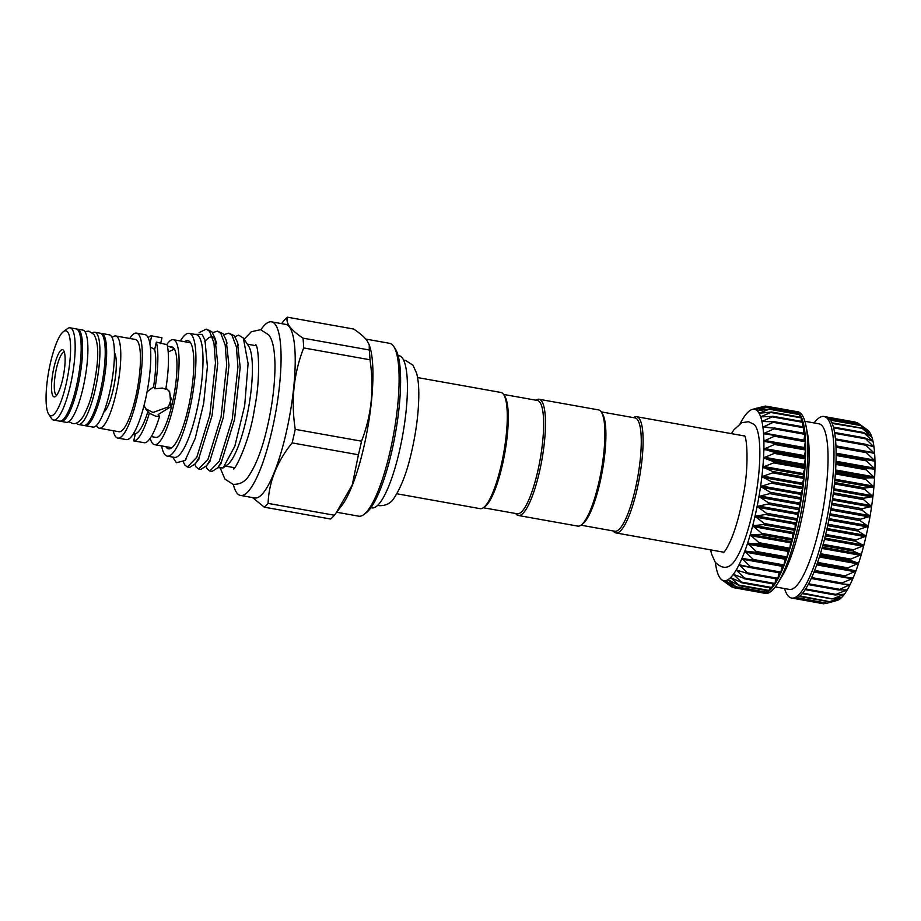 <?xml version="1.0" encoding="UTF-8"?>
<svg xmlns="http://www.w3.org/2000/svg" width="921" height="921" viewBox="0 0 921 921"><rect width="100%" height="100%" fill="white"/><g stroke="black" fill="none" stroke-linecap="round" stroke-linejoin="round"><path stroke-width="1.38" d="M92.457 332.895A46.856 10.638 100.1 0 1 94.863 332.239L100.17 333.183A46.856 10.638 100.1 0 1 102.162 334.588A46.856 10.638 100.1 0 1 101.471 385.991A46.856 10.638 100.1 0 1 83.684 425.433L78.377 424.477A46.856 10.638 100.1 0 1 76.374 423.084A46.856 10.638 100.1 0 1 76.339 423.027M94.863 332.239A46.856 10.638 100.1 0 1 96.866 333.644A46.856 10.638 100.1 0 1 96.164 385.047A46.856 10.638 100.1 0 1 78.377 424.477M76.811 329.119A46.856 10.638 100.1 0 1 77.537 329.142L82.832 330.086A46.856 10.638 100.1 0 1 84.836 331.491A46.856 10.638 100.1 0 1 84.145 382.894A46.856 10.638 100.1 0 1 66.347 422.336L61.039 421.381A46.856 10.638 100.1 0 1 60.36 421.15M77.537 329.142A46.856 10.638 100.1 0 1 79.528 330.535A46.856 10.638 100.1 0 1 78.838 381.95A46.856 10.638 100.1 0 1 61.039 421.381M710.632 549.86L711.542 554.016L715.203 562.155C720.084 567.025 724.574 568.43 728.661 566.392A72.794 16.52 -79.9 0 0 754.944 500.587A72.794 16.52 -79.9 0 0 755.082 425.514A72.794 16.52 -79.9 0 0 754.046 424.385L748.531 421.714L741.773 422.681L733.761 429.969L731.401 433.641M613.282 530.957A59.025 13.401 -79.9 0 0 615.953 532.937L723.814 552.22A59.082 13.412 100.1 0 1 723.745 552.209M715.352 562.363A87.069 19.755 -79.9 0 0 715.421 562.892A87.069 19.755 -79.9 0 0 716.388 568.522A87.069 19.755 -79.9 0 0 717.678 573.15A87.069 19.755 -79.9 0 0 719.243 576.73A87.069 19.755 -79.9 0 0 720.13 578.1A87.069 19.755 -79.9 0 0 721.085 579.205A87.069 19.755 -79.9 0 0 721.822 579.827A87.069 19.755 -79.9 0 0 723.169 580.529L731.711 586.953L721.822 579.827M771.602 411.986L801.466 417.374A92.227 20.93 -79.9 0 0 799.647 414.174L799.555 416.994M762.841 406.691L752.86 409.292L765.489 406.046L755.162 409.465L767.826 406.829L757.246 410.801L769.944 408.866L759.088 413.264L771.717 412.032L760.665 416.845L773.237 416.384L761.943 421.473L774.434 421.806L762.922 427.102L775.309 428.253L763.567 433.653L775.827 435.633L763.889 441.021L775.989 443.841L763.877 449.126L775.804 452.764L763.532 457.852L775.263 462.284L762.853 467.085L774.388 472.266L761.863 476.687L773.168 482.581L760.562 486.541L771.637 493.103L758.962 496.511L769.806 503.66L757.108 506.458L767.7 514.137L755.001 516.244L765.363 524.371L752.687 525.753L762.807 534.249L750.189 534.836L760.078 543.609L747.541 543.39L757.212 552.335L744.778 551.288L754.241 560.325L741.935 558.414L751.214 567.44L739.068 564.7L748.163 573.61L736.19 570.03L745.135 578.745L733.358 574.347L742.165 582.774L730.606 577.594L739.31 585.629L727.958 579.723L736.581 587.299L725.472 580.702L734.037 587.736L723.802 580.932M797.644 412.585L767.228 407.151L797.551 412.148L797.609 413.782M799.566 414.151L799.647 414.174A92.227 20.93 -79.9 0 0 797.563 412.159A92.227 20.93 -79.9 0 0 795.721 411.411A92.227 20.93 -79.9 0 0 795.237 411.353L795.341 411.756M765.489 406.046L795.341 411.71M762.795 592.882A92.227 20.93 -79.9 0 0 763.267 592.997A92.227 20.93 -79.9 0 0 763.739 593.055L763.705 593.043M734.037 587.736L733.22 587.264M767.009 590.649L766.203 592.594M736.581 587.299L735.729 586.919M769.979 587.851L768.874 590.925M739.31 585.629L738.435 585.353M773.007 583.891L771.694 588.047M742.165 582.774L741.278 582.59M776.081 578.837L774.711 584.202L745.089 578.825M745.135 578.745L744.226 578.676M779.143 572.747L777.704 579.125L747.979 573.771M748.163 573.61L747.23 573.645M782.228 565.713L780.732 573.035L750.788 567.658M751.214 567.44L750.27 567.566M775.344 435.345L805.541 440.952L804.286 447.514L804.309 448.562L805.714 449.229L804.275 456.747L805.53 458.163L803.906 465.542L804.989 467.684L803.319 473.555L804.102 477.585L802.179 484.492L802.882 488.003L800.856 494.393L801.339 498.514L799.244 504.397L799.532 508.979L797.621 513.032L797.402 519.559L795.226 524.187L795.065 529.794L792.889 533.696L792.509 539.66L790.725 541.583L789.781 549.008L788.077 550.205L786.937 557.654L785.302 558.184L783.725 565.989L753.505 560.578M754.241 560.325L753.297 560.544M775.091 428.104L804.942 433.411L803.906 440.445M774.388 421.772L804.091 427.022L803.342 433.123M802.824 421.668L802.433 426.722M764.131 592.249L763.762 593.055A92.227 20.93 -79.9 0 0 766.284 592.629A92.227 20.93 -79.9 0 0 769 590.971A92.227 20.93 -79.9 0 0 771.856 588.128A92.227 20.93 -79.9 0 0 774.826 584.11A92.227 20.93 -79.9 0 0 777.854 578.987A92.227 20.93 -79.9 0 0 780.904 572.827A92.227 20.93 -79.9 0 0 783.932 565.713A92.227 20.93 -79.9 0 0 786.902 557.735A92.227 20.93 -79.9 0 0 789.781 549.008A92.227 20.93 -79.9 0 0 792.509 539.66A92.227 20.93 -79.9 0 0 795.065 529.794A92.227 20.93 -79.9 0 0 797.402 519.559A92.227 20.93 -79.9 0 0 799.509 509.083A92.227 20.93 -79.9 0 0 801.339 498.514A92.227 20.93 -79.9 0 0 802.882 488.003A92.227 20.93 -79.9 0 0 804.091 477.677A92.227 20.93 -79.9 0 0 804.989 467.684A92.227 20.93 -79.9 0 0 805.53 458.163A92.227 20.93 -79.9 0 0 805.714 449.229A92.227 20.93 -79.9 0 0 805.553 441.021A92.227 20.93 -79.9 0 0 805.035 433.641A92.227 20.93 -79.9 0 0 804.171 427.183A92.227 20.93 -79.9 0 0 802.974 421.737A92.227 20.93 -79.9 0 0 801.466 417.374L801.166 421.323M763.267 592.997L765.386 593.377A92.227 20.93 -79.9 0 0 777.854 583.062A92.227 20.93 -79.9 0 0 802.214 506.262A92.227 20.93 -79.9 0 0 805.967 425.778A92.227 20.93 -79.9 0 0 801.777 414.554A92.227 20.93 -79.9 0 0 797.839 411.791L795.721 411.411M775.263 586.896L789.355 589.417A84.11 19.088 -79.9 0 0 821.29 518.627A84.11 19.088 -79.9 0 0 822.545 426.331A84.11 19.088 -79.9 0 0 818.953 423.81L804.862 421.288M784.531 588.554A92.227 20.93 -79.9 0 0 787.628 595.3A92.227 20.93 -79.9 0 0 791.553 598.051A92.227 20.93 -79.9 0 0 826.574 520.434A92.227 20.93 -79.9 0 0 827.944 419.228A92.227 20.93 -79.9 0 0 824.007 416.476A92.227 20.93 -79.9 0 0 814.129 422.946M824.007 416.476L826.137 416.856A92.227 20.93 100.1 0 1 827.991 417.593A92.227 20.93 100.1 0 1 830.074 419.608A92.227 20.93 100.1 0 1 831.882 422.82A92.227 20.93 100.1 0 1 833.39 427.171A92.227 20.93 100.1 0 1 834.587 432.617A92.227 20.93 100.1 0 1 835.451 439.075A92.227 20.93 100.1 0 1 835.969 446.455A92.227 20.93 100.1 0 1 836.13 454.675A92.227 20.93 100.1 0 1 835.946 463.597A92.227 20.93 100.1 0 1 835.405 473.129A92.227 20.93 100.1 0 1 834.518 483.111A92.227 20.93 100.1 0 1 833.298 493.437A92.227 20.93 100.1 0 1 831.755 503.96A92.227 20.93 100.1 0 1 829.925 514.517A92.227 20.93 100.1 0 1 827.818 524.993A92.227 20.93 100.1 0 1 825.481 535.228A92.227 20.93 100.1 0 1 822.925 545.094A92.227 20.93 100.1 0 1 820.197 554.454A92.227 20.93 100.1 0 1 817.318 563.18A92.227 20.93 100.1 0 1 814.348 571.147A92.227 20.93 100.1 0 1 811.32 578.261A92.227 20.93 100.1 0 1 808.27 584.421A92.227 20.93 100.1 0 1 805.242 589.544A92.227 20.93 100.1 0 1 802.283 593.561A92.227 20.93 100.1 0 1 799.416 596.417A92.227 20.93 100.1 0 1 796.7 598.063A92.227 20.93 100.1 0 1 794.155 598.489A92.227 20.93 100.1 0 1 793.683 598.431L791.553 598.051M860.214 424.708L867.57 430.026A87.069 19.755 100.1 0 1 868.307 430.648A87.069 19.755 100.1 0 1 869.263 431.742A87.069 19.755 100.1 0 1 870.149 433.112A87.069 19.755 100.1 0 1 871.727 436.692A87.069 19.755 100.1 0 1 873.004 441.332L863.633 432.582L871.727 436.692L862.102 428.323L870.149 433.112L859.777 424.915L868.319 430.66L858.188 423.269M852.996 578.273A87.069 19.755 100.1 0 1 850.118 584.547A87.069 19.755 100.1 0 1 847.251 589.877A87.069 19.755 100.1 0 1 844.419 594.195A87.069 19.755 100.1 0 1 841.656 597.441A87.069 19.755 100.1 0 1 839.019 599.571L829.683 601.666L841.644 597.464L832.526 598.903L844.419 594.195L835.474 594.978L835.877 594.367L847.251 589.877L838.49 589.947L850.106 584.582L841.529 583.879L841.944 582.993L852.996 578.273L844.545 576.857L844.96 575.844L855.839 571.135L847.516 568.971L847.907 567.843L858.579 563.284L850.382 560.325L850.762 559.105L861.25 554.684L853.111 551.034L853.468 549.745L863.748 545.6L855.678 541.237L856 539.879L866.051 536.149L858.027 531.06L858.326 529.667L868.169 526.305L860.133 520.641L860.398 519.225L870.023 516.359L861.975 510.119L862.206 508.691L871.6 506.446L863.53 499.631L863.714 498.226L872.924 496.534L864.773 489.327L864.911 487.957L873.914 486.979L865.671 479.346L865.775 478.034L874.593 477.7L866.235 469.825L866.293 468.582L874.938 468.973L866.454 460.88L866.454 459.729L874.95 460.868L866.316 452.648L866.27 451.601L874.628 453.5L865.821 445.234L865.728 444.302L873.983 446.984L864.842 437.935L873.004 441.355A87.069 19.755 100.1 0 1 873.971 446.95L873.971 446.95A87.069 19.755 100.1 0 1 874.628 453.5A87.069 19.755 100.1 0 1 874.95 460.868A87.069 19.755 100.1 0 1 874.938 468.973A87.069 19.755 100.1 0 1 874.593 477.7A87.069 19.755 100.1 0 1 873.914 486.933A87.069 19.755 100.1 0 1 872.924 496.534A87.069 19.755 100.1 0 1 871.611 506.389A87.069 19.755 100.1 0 1 870.023 516.359A87.069 19.755 100.1 0 1 868.169 526.305A87.069 19.755 100.1 0 1 866.062 536.091A87.069 19.755 100.1 0 1 863.748 545.6A87.069 19.755 100.1 0 1 861.25 554.684A87.069 19.755 100.1 0 1 858.591 563.238A87.069 19.755 100.1 0 1 855.839 571.135A87.069 19.755 100.1 0 1 852.996 578.273L852.57 577.928M839.019 599.571A87.069 19.755 100.1 0 1 837.108 600.434L826.989 603.232L838.524 599.652M580.944 525.177L614.802 531.233A57.551 13.055 -79.9 0 0 635.398 488.625A57.551 13.055 -79.9 0 0 635.053 417.927L601.206 411.871M615.953 532.937A59.025 13.401 -79.9 0 0 637.079 489.235A59.025 13.401 -79.9 0 0 636.733 416.729A59.025 13.401 -79.9 0 0 633.544 417.65M503.58 394.43L537.438 400.474A57.551 13.055 100.1 0 1 537.772 471.172A57.551 13.055 100.1 0 1 517.188 513.78L483.329 507.736M535.918 400.209A59.025 13.401 100.1 0 1 539.107 399.277A59.025 13.401 100.1 0 1 539.464 471.782A59.025 13.401 100.1 0 1 518.339 515.484A59.025 13.401 100.1 0 1 515.668 513.515M539.107 399.277L598.535 409.903A59.025 13.401 100.1 0 1 601.321 412.044A59.025 13.401 100.1 0 1 598.88 482.408A59.025 13.401 100.1 0 1 581.116 525.062A59.025 13.401 100.1 0 1 577.755 526.11L518.339 515.484M601.321 412.044L602.403 413.702A57.551 13.055 100.1 0 1 600.032 482.305A57.551 13.055 100.1 0 1 582.705 523.888L581.116 525.062M396.79 493.76L480.14 508.657A59.025 13.401 -79.9 0 0 483.502 507.609L485.091 506.435A57.551 13.055 -79.9 0 0 502.406 464.852A57.551 13.055 -79.9 0 0 504.789 396.249L503.695 394.602A59.025 13.401 -79.9 0 0 500.909 392.45L417.558 377.552M483.502 507.609A59.025 13.401 -79.9 0 0 501.266 464.955A59.025 13.401 -79.9 0 0 503.695 394.602M370.898 507.69L371.888 507.862A77.283 17.534 -79.9 0 0 399.541 450.634A77.283 17.534 -79.9 0 0 399.081 355.702L398.102 355.518M53.084 396.191A23.981 5.445 100.1 0 1 53.959 367.456A23.981 5.445 100.1 0 1 63.572 350.417A23.981 5.445 100.1 0 1 63.676 350.567A23.981 5.445 100.1 0 1 63.676 374.26A23.981 5.445 100.1 0 1 55.467 396.479A23.981 5.445 100.1 0 1 53.084 396.191M64.401 352.283A21.77 4.939 -79.9 0 0 64.274 352.259A21.77 4.939 -79.9 0 0 56.008 370.576A21.77 4.939 -79.9 0 0 55.686 394.453A21.77 4.939 -79.9 0 0 56.618 395.109A21.77 4.939 -79.9 0 0 56.745 395.121M48.894 414.508A43.16 9.797 -79.9 0 0 66.174 383.838A43.16 9.797 -79.9 0 0 67.763 332.101A43.16 9.797 -79.9 0 0 63.468 331.583A43.16 9.797 -79.9 0 0 48.686 371.577A43.16 9.797 -79.9 0 0 48.686 414.22A43.16 9.797 -79.9 0 0 48.894 414.508M63.468 331.583L67.44 328.647A46.856 10.638 100.1 0 1 70.1 327.818A46.856 10.638 100.1 0 1 72.103 329.211A46.856 10.638 100.1 0 1 71.412 380.626A46.856 10.638 100.1 0 1 53.614 420.057A46.856 10.638 100.1 0 1 51.622 418.652A46.856 10.638 100.1 0 1 51.403 418.353L48.686 414.22M84.41 425.456A46.856 10.638 -79.9 0 0 85.1 425.686L92.871 427.068A46.856 10.638 -79.9 0 0 110.67 387.637A46.856 10.638 -79.9 0 0 111.36 336.234A46.856 10.638 -79.9 0 0 109.369 334.83L101.586 333.437A46.856 10.638 -79.9 0 0 100.861 333.414M85.1 425.686A46.856 10.638 -79.9 0 0 102.887 386.244A46.856 10.638 -79.9 0 0 103.578 334.841A46.856 10.638 -79.9 0 0 101.586 333.437M53.614 420.057L59.635 421.127A46.856 10.638 -79.9 0 0 77.422 381.697A46.856 10.638 -79.9 0 0 78.112 330.294A46.856 10.638 -79.9 0 0 76.121 328.889L70.1 327.818M103.785 412.182A31.141 7.069 -79.9 0 0 114.446 383.332A31.141 7.069 -79.9 0 0 114.434 352.57M171.847 447.733A53.303 12.1 100.1 0 1 171.605 447.698L154.555 444.659A53.303 12.1 -79.9 0 0 174.794 399.795A53.303 12.1 -79.9 0 0 175.589 341.3A53.303 12.1 -79.9 0 0 173.309 339.699A53.303 12.1 -79.9 0 0 166.713 344.719M150.227 438.212A53.303 12.1 -79.9 0 0 152.276 443.059A53.303 12.1 -79.9 0 0 154.555 444.659M151.297 436.554L155.856 437.394A45.935 10.419 -79.9 0 0 173.298 398.735A45.935 10.419 -79.9 0 0 173.977 348.334A45.935 10.419 -79.9 0 0 172.02 346.964L168.578 346.354L173.908 348.322L174.115 349.209L168.209 351.983M165.941 388.202L169.66 391.701L171.041 406.587L158.147 414.554L159.54 416.442L155.81 416.223L149.317 413.253L145.99 409.338L144.056 405.413M150.019 343.165L151.689 335.866L161.958 337.777L160.611 343.648M113.225 430.706A53.303 12.1 -79.9 0 0 115.493 436.485A53.303 12.1 -79.9 0 0 117.773 438.085L126.258 439.593A53.303 12.1 -79.9 0 0 145.011 401.533L145.656 398.724A53.303 12.1 -79.9 0 0 147.556 336.614L147.026 335.9A53.303 12.1 -79.9 0 0 145.023 334.645L136.527 333.126A53.303 12.1 -79.9 0 0 129.711 338.468M147.084 391.759L153.542 386.912L154.924 388.777L162.257 388.052L165.78 389.192A53.303 12.1 -79.9 0 0 167.15 344.742L156.351 342.128L154.682 349.416L150.365 347.079M168.957 390.826L171.248 399L168.428 406.875L153.013 412.481L145.61 408.659M135.122 434.816L132.877 434.574M117.773 438.085A53.303 12.1 -79.9 0 0 138.012 393.209A53.303 12.1 -79.9 0 0 138.806 334.726A53.303 12.1 -79.9 0 0 136.527 333.126M96.452 425.456A46.856 10.638 -79.9 0 0 97.246 426.814A46.856 10.638 -79.9 0 0 99.238 428.207L118.913 431.73A46.856 10.638 -79.9 0 0 136.699 392.288A46.856 10.638 -79.9 0 0 137.39 340.885A46.856 10.638 -79.9 0 0 135.399 339.481L115.735 335.969A46.856 10.638 -79.9 0 0 112.155 337.581M99.238 428.207A46.856 10.638 -79.9 0 0 117.036 388.777A46.856 10.638 -79.9 0 0 117.727 337.374A46.856 10.638 -79.9 0 0 115.735 335.969M271.545 321.843L285.694 324.376A88.174 20.009 100.1 0 1 289.459 327.013A88.174 20.009 100.1 0 1 288.146 423.752A88.174 20.009 100.1 0 1 254.668 497.962L240.519 495.44A88.174 20.009 -79.9 0 0 273.998 421.231A88.174 20.009 -79.9 0 0 275.31 324.48A88.174 20.009 -79.9 0 0 271.545 321.843A88.174 20.009 -79.9 0 0 260.896 329.73M281.55 323.628L283.599 320.98A98.386 22.323 100.1 0 1 287.387 317.192C286.431 320.024 287.214 323.19 289.747 326.69C292.51 330.271 296.919 334.081 302.997 338.145A98.386 22.323 100.1 0 1 303.677 347.931C293.684 373.638 290.875 400.773 295.238 429.347A98.386 22.323 100.1 0 1 292.13 442.909C276.968 461.674 268.944 481.833 268.08 503.384A98.386 22.323 100.1 0 1 264.281 507.16L252.584 497.593M369.24 344.811L370.046 347.413A87.806 19.928 100.1 0 1 367.606 428.587A87.806 19.928 100.1 0 1 341.772 505.571L335.992 513.135L352.259 484.941L358.419 454.767A98.386 22.323 -79.9 0 0 361.527 441.194C371.52 415.486 374.34 388.34 369.977 359.777A98.386 22.323 -79.9 0 0 369.286 349.992L369.24 344.811L366.938 340.494C364.209 336.948 359.8 333.137 353.687 329.05L287.387 317.192M264.281 507.16L330.581 519.018A98.386 22.323 -79.9 0 0 334.369 515.23L335.992 513.135M184.603 341.726A54.972 12.48 100.1 0 1 189.461 341.415A54.972 12.48 100.1 0 1 190.244 342.267A54.972 12.48 100.1 0 1 190.129 398.954A54.972 12.48 100.1 0 1 170.293 448.642A54.972 12.48 100.1 0 1 166.206 447.203A54.972 12.48 100.1 0 1 165.849 446.673M173.309 339.699L190.359 342.75A53.303 12.1 100.1 0 1 190.601 342.808M393.762 346.515L395.385 349.001A85.584 19.422 100.1 0 1 395.408 433.549A85.584 19.422 100.1 0 1 366.098 512.87L363.714 514.632A87.806 19.928 -79.9 0 0 393.785 433.261A87.806 19.928 -79.9 0 0 393.762 346.515A87.806 19.928 -79.9 0 0 393.359 345.951A87.806 19.928 -79.9 0 0 389.618 343.326L365.787 339.066M336.672 512.249L358.718 516.186A87.806 19.928 -79.9 0 0 363.714 514.632M161.624 445.914A62.352 14.149 -79.9 0 0 164.594 454.249A62.352 14.149 -79.9 0 0 167.254 456.102L174.322 457.369A62.352 14.149 -79.9 0 0 198.003 404.895A62.352 14.149 -79.9 0 0 198.924 336.487A62.352 14.149 -79.9 0 0 196.265 334.622L189.196 333.356A62.352 14.149 -79.9 0 0 180.378 340.966M167.254 456.102A62.352 14.149 -79.9 0 0 190.923 403.628A62.352 14.149 -79.9 0 0 191.856 335.221A62.352 14.149 -79.9 0 0 189.196 333.356M223.078 467.937L227.441 464.725A61.937 14.057 -79.9 0 0 248.647 407.324A61.937 14.057 -79.9 0 0 248.635 346.123L243.34 338.065L248.094 363.588L244.687 405.539L234.832 446.225L223.078 467.937L217.851 467.695L221.501 461.697L234.544 419.504L240.185 367.375L237.411 342.117L234.291 335.693L228.696 333.149L232.034 335.29L236.409 346.964L237.929 366.972L232.288 419.101L219.244 461.294L209.85 470.988L207.26 468.985L206.028 466.429M233.266 484.354A88.174 20.009 -79.9 0 0 236.755 492.804A88.174 20.009 -79.9 0 0 240.519 495.44M172.676 457.081L176.406 462.722L185.063 460.5L195.229 438.396L203.668 403.363L207.409 366.639L204.992 340.194L202.102 334.381L194.619 334.335M187.4 466.982L189.657 467.384L195.39 463.677L199.04 457.679L212.083 415.486L217.724 363.358L214.95 338.099L211.83 331.687L206.235 329.131L209.574 331.284L213.96 342.946L215.468 362.955L209.827 415.083L196.783 457.277L187.4 466.982L184.799 464.967L183.521 462.284M209.85 470.988L212.118 471.402L217.851 467.695L221.535 462.872M198.625 468.985L200.882 469.388L206.626 465.681L210.276 459.694L223.319 417.489L228.961 365.361L226.186 340.102L223.066 333.69L217.471 331.146L220.798 333.287L225.185 344.949L226.693 364.958L221.052 417.086L208.008 459.28L198.625 468.985L196.023 466.97L194.803 464.414M235.016 336.683L238.585 335.117L243.34 338.065M223.791 334.68L228.696 333.149M212.555 332.665L217.471 331.146M369.286 349.992L302.997 338.145M303.677 347.931L369.977 359.777M361.527 441.194L295.238 429.347M292.13 442.909L358.419 454.767M334.369 515.23L268.08 503.384M199.12 332.642L206.235 329.131M133.637 433.365L135.399 433.618L133.729 440.906L144.689 442.794A53.303 12.1 -79.9 0 0 159.54 416.442M133.729 440.906A53.303 12.1 -79.9 0 0 149.317 413.253M135.399 433.618A45.935 10.419 -79.9 0 0 147.936 411.388M154.924 388.777A53.303 12.1 -79.9 0 0 156.351 342.128M153.542 386.912A45.935 10.419 -79.9 0 0 154.682 349.416M151.689 335.866A53.303 12.1 -79.9 0 0 148.131 337.65M833.574 427.839L863.817 433.238L863.633 432.582M834.714 433.319L864.98 438.741L864.842 437.935M835.52 439.824L865.821 445.234L865.728 444.302M836.003 447.238L866.316 452.648L866.27 451.601M844.545 576.857L844.96 575.844L814.636 570.421M841.529 583.879L841.944 582.993L811.631 577.571M838.49 589.947L838.904 589.187L808.615 583.776M835.474 594.978L835.877 594.367L805.622 588.956M832.526 598.903L802.709 593.043M829.683 601.666L799.935 595.979M826.989 603.232L797.413 597.741M795.64 598.385L825.964 603.301M832.135 423.43L862.102 428.323M830.051 419.585L860.283 425.203M777.854 583.062L781.814 576.638A84.11 19.088 -79.9 0 0 804.033 506.596A84.11 19.088 -79.9 0 0 807.452 433.192L805.967 425.778M770.854 412.009L771.717 412.032M742.775 558.299L741.935 558.414A87.069 19.755 -79.9 0 0 744.778 551.288A87.069 19.755 -79.9 0 0 747.541 543.39A87.069 19.755 -79.9 0 0 750.189 534.836A87.069 19.755 -79.9 0 0 752.687 525.753A87.069 19.755 -79.9 0 0 755.001 516.244A87.069 19.755 -79.9 0 0 757.108 506.458A87.069 19.755 -79.9 0 0 758.962 496.511A87.069 19.755 -79.9 0 0 760.562 486.541A87.069 19.755 -79.9 0 0 761.863 476.687A87.069 19.755 -79.9 0 0 762.853 467.085A87.069 19.755 -79.9 0 0 763.532 457.852A87.069 19.755 -79.9 0 0 763.877 449.126A87.069 19.755 -79.9 0 0 763.889 441.021A87.069 19.755 -79.9 0 0 763.567 433.653A87.069 19.755 -79.9 0 0 762.922 427.102A87.069 19.755 -79.9 0 0 761.943 421.473A87.069 19.755 -79.9 0 0 760.665 416.845L761.471 416.96M772.374 416.269L773.237 416.384M761.943 421.473L762.738 421.68M773.594 421.622L774.434 421.806M762.922 427.102L763.693 427.39M774.469 427.989L775.309 428.253M763.567 433.653L764.326 434.021M775.01 435.288L775.827 435.633M739.897 564.654L739.068 564.7A87.069 19.755 -79.9 0 0 741.935 558.414M737.007 570.076L736.19 570.03A87.069 19.755 -79.9 0 0 739.068 564.7M734.164 574.485L733.358 574.347A87.069 19.755 -79.9 0 0 736.19 570.03M731.389 577.812L730.606 577.594A87.069 19.755 -79.9 0 0 733.358 574.347M728.73 580.034L727.958 579.723A87.069 19.755 -79.9 0 0 730.606 577.594M726.232 581.093L725.472 580.702A87.069 19.755 -79.9 0 0 727.958 579.723M753.459 409.143L752.86 409.292A87.069 19.755 -79.9 0 0 752.284 409.419A87.069 19.755 -79.9 0 0 750.373 410.271A87.069 19.755 -79.9 0 0 747.737 412.401A87.069 19.755 -79.9 0 0 744.985 415.647A87.069 19.755 -79.9 0 0 742.153 419.964A87.069 19.755 -79.9 0 0 740.162 423.556M760.665 416.845A87.069 19.755 -79.9 0 0 759.088 413.264A87.069 19.755 -79.9 0 0 757.246 410.801A87.069 19.755 -79.9 0 0 755.162 409.465L756.003 409.327M759.088 413.264L759.917 413.299M757.246 410.801L758.087 410.743M769.023 408.889L769.944 408.866M723.169 580.529A87.069 19.755 -79.9 0 0 725.472 580.702M755.162 409.465A87.069 19.755 -79.9 0 0 752.86 409.292M744.513 435.99A59.082 13.412 100.1 0 1 744.571 435.99L636.733 416.729M799.704 414.68L769.288 409.246M786.684 558.091L756.256 552.658M789.55 549.446L759.123 544.012M792.279 540.167L761.863 534.721M794.835 530.369L764.418 524.924M797.183 520.192L766.767 514.747M799.301 509.762L768.885 504.328M801.143 499.24L770.727 493.806M802.698 488.763L772.282 483.318M803.929 478.46L773.513 473.014M804.839 468.478L774.423 463.033M805.403 458.946L774.987 453.512M805.622 450.012L775.194 444.578M805.472 441.781L775.056 436.335M804.989 434.367L774.561 428.921M804.148 427.862L773.732 422.428M802.974 422.371L772.558 416.937M801.489 417.95L771.073 412.516M868.848 432.398L869.47 432.513M817.077 563.859L855.413 570.709M819.748 555.87L858.176 562.731M822.326 547.235L860.824 554.12M824.779 538.071L863.322 544.967M827.046 528.504L865.625 535.4M829.13 518.661L867.72 525.557M830.972 508.668L869.574 515.576M832.561 498.675L871.151 505.571M833.873 488.809L872.44 495.694M834.898 479.196L873.419 486.081M835.612 469.975L874.075 476.848M836.026 461.271L874.397 468.133M836.13 453.201L874.386 460.04M835.946 445.891L874.041 452.695M868.802 445.373L873.373 446.19M869.988 440.18L872.371 440.606M869.769 435.794L871.059 436.024M112.35 378.255A31.141 7.069 100.1 0 1 110.716 387.373M833.39 427.183L863.104 432.49M834.576 432.525L864.324 437.843M835.428 438.891L865.303 444.221M836.13 454.249L874.409 461.099M836.13 454.306L866.454 459.729M836.13 455.469L866.454 460.88M835.992 462.411L874.374 469.273M835.957 463.159L866.293 468.582M835.911 464.403L866.235 469.825M835.531 471.195L874.006 478.068M835.439 472.611L865.775 478.034M835.335 473.924L865.671 479.346M834.783 480.474L873.304 487.359M834.576 482.535L864.911 487.957M834.426 483.905L864.773 489.327M833.712 490.122L872.279 497.018M833.378 492.804L863.714 498.226M833.194 494.209L863.53 499.631M832.365 500.022L870.955 506.918M831.87 503.269L862.206 508.691M831.64 504.696L861.975 510.119M830.742 510.027L869.343 516.923M830.063 513.803L860.398 519.225M829.798 515.219L860.133 520.641M828.865 520.008L867.455 526.904M827.979 524.245L858.326 529.667M827.68 525.638L858.027 531.06M826.759 529.817L865.326 536.713M825.665 534.456L856 539.879M825.331 535.815L855.678 541.237M824.456 539.338L862.989 546.222M823.132 544.323L853.468 549.745M822.775 545.612L853.111 551.034M821.981 548.432L860.467 555.317M820.427 553.682L850.762 559.105M820.058 554.903L850.382 560.325M819.391 556.986L857.808 563.859M817.583 562.42L847.907 567.843M817.192 563.548L847.516 568.971M816.72 564.884L855.022 571.734M844.476 576.845L814.233 571.434L844.396 576.822M814.003 572.01L852.178 578.837M811.228 578.469L841.161 583.822M843.083 583.96L849.289 585.077M808.212 584.536L837.995 589.866M843.36 589.808L846.411 590.361M805.219 589.578L834.933 594.885M841.909 594.321L843.567 594.621M839.964 597.648L840.815 597.81M827.875 417.524L856.185 422.578M828.727 418.146L858.487 423.464M830.466 420.183L860.548 425.548M763.613 416.822L761.276 416.407M766.341 421.657L762.588 420.978M770.221 427.747L763.578 426.561M803.941 440.169L764.257 433.077M804.286 447.514L764.603 440.422M804.309 448.562L764.626 441.47M805.622 448.861L775.194 443.415M804.298 455.607L764.614 448.504M804.275 456.747L764.591 449.655M805.449 457.702L775.033 452.269M803.975 464.322L764.292 457.23M803.906 465.542L764.223 458.451M804.931 467.166L774.515 461.72M803.319 473.555L763.636 466.452M803.204 474.833L763.521 467.741M804.079 477.09L773.652 471.656M802.341 483.168L762.657 476.076M802.179 484.492L762.496 477.4M802.882 487.359L772.466 481.913M801.051 493.046L761.368 485.954M800.856 494.393L761.172 487.301M801.374 497.824L770.958 492.378M799.474 503.039L759.79 495.947M799.244 504.397L759.56 497.305M799.566 508.346L769.15 502.912M797.621 513.032L757.937 505.94M797.356 514.367L757.672 507.275M797.494 518.788L767.066 513.354M795.525 522.875L755.842 515.783M795.226 524.187L755.542 517.084M795.168 529.011L764.752 523.577M793.223 532.43L753.539 525.338M792.889 533.696L753.205 526.605M792.636 538.866L762.22 533.432M790.725 541.583L751.041 534.491M790.368 542.78L750.684 535.688M789.93 548.225L759.503 542.791M788.077 550.205L748.393 543.114M787.708 551.322L748.025 544.23M787.075 556.963L756.659 551.529M785.302 558.184L745.619 551.08M784.922 559.197L745.239 552.105M784.116 564.964L753.7 559.531M782.079 566.3L742.395 559.208M781.1 572.114L750.684 566.68M748.301 567.025L739.505 565.448M778.061 578.319L747.645 572.885M741.244 571.561L736.627 570.732M775.045 583.488L744.629 578.054M736.581 575.498L733.784 575.003M772.086 587.563L741.67 582.13M732.782 578.492L731.021 578.181M769.231 590.488L738.803 585.054M729.467 580.437L728.384 580.242M766.502 592.215L736.086 586.781M726.485 581.255L725.898 581.151M763.958 592.721L733.542 587.287M732.54 586.815L731.205 586.573M758.685 410.639L757.822 410.478M761.137 413.149L759.687 412.884M68.764 421.68L72.368 423.407C75.764 424.512 79.436 422.117 83.385 416.234C87.702 407.876 90.626 400.117 92.169 392.968C97.465 369.977 100.665 345.329 93.861 334.404L88.853 331.169L84.87 331.537M255.693 344.684L255.681 344.673C258.64 345.732 260.793 378.416 254.495 408.636C249.43 443.83 233.128 473.152 233.543 468.524M220.637 468.973L224.908 479.058L233.013 484.319C240.047 484.584 245.435 481.591 249.177 475.328C255.969 464.99 261.691 450.277 266.342 431.224C272.063 407.566 274.953 385.542 274.999 365.142C274.608 346.1 271.833 338.836 268.759 334.933L260.655 329.683L251.341 331.733L244.111 339.239M377.783 505.192L379.579 505.675C386.233 505.813 391.218 503.027 394.51 497.328C401.165 487.002 406.633 472.841 410.893 454.813C416.05 433.25 418.687 413.115 418.813 394.418C418.825 385.911 418.088 378.853 416.614 373.258L412.988 365.246L405.539 360.41L403.686 360.238M744.226 435.38L744.226 435.38C747.184 436.738 749.072 467.764 743.074 496.419C740.07 512.709 736.282 526.559 731.735 537.956C725.483 552.704 722.64 553.049 723.25 552.681M795.249 411.353L765.535 406.046M733.128 587.207L731.711 586.953M763.739 593.055L734.025 587.748M766.249 592.629L736.524 587.322M768.943 590.994L739.172 585.675M771.775 588.174L741.935 582.843M774.711 584.202L744.778 578.849M777.704 579.125L747.668 573.76M780.732 573.035L750.546 567.635M783.725 565.989L753.401 560.567M234.441 467.707L225.553 466.118M256.234 345.755L247.346 344.166M185.063 460.5L186.56 458.336M204.992 340.194L205.245 341.069M195.39 463.677L199.074 458.854M214.95 338.099L216.746 343.89C215.445 341.772 214.006 330.478 204.773 341.714M206.626 465.681L210.31 460.868M226.186 340.102L227.026 343.326M237.411 342.117L238.263 345.34M833.367 427.079L863.207 432.41M834.564 432.467L864.497 437.82M835.428 438.868L865.475 444.233M811.217 578.48L841.322 583.856M808.189 584.57L838.168 589.935M805.173 589.647L835.059 594.989M802.226 593.619L832.031 598.938M799.382 596.44L829.13 601.758M796.677 598.074L826.39 603.382M794.155 598.489L823.858 603.808M826.598 416.96L855.367 422.106M827.979 417.581L857.681 422.9M831.859 422.762L861.63 428.081M802.905 421.634L773.018 416.292M804.091 427.022L774.089 421.657M804.942 433.411L774.826 428.035M805.449 440.722L775.183 435.311M799.612 414.139L769.864 408.82M752.284 409.419L757.453 407.98"/></g></svg>

